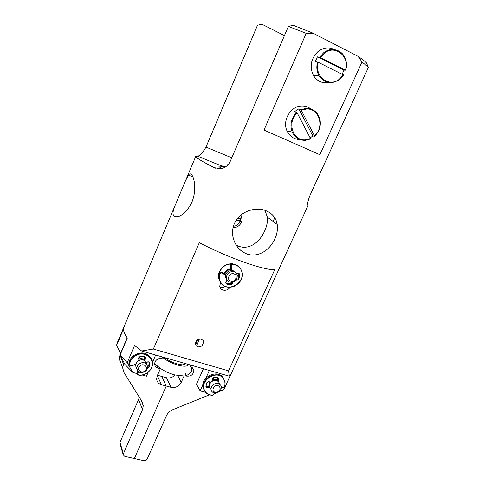 <?xml version="1.0" encoding="UTF-8"?>
<svg xmlns="http://www.w3.org/2000/svg" width="485" height="485" viewBox="0 0 485 485"><rect width="100%" height="100%" fill="white"/><g stroke="black" fill="none" stroke-linecap="round" stroke-linejoin="round"><path stroke-width="0.73" d="M215.873 379.549L212.418 379.761L217.007 380.046L215.873 379.549M209.556 382.016L208.786 386.078L209.556 382.016M213.8 380.604L213.012 380.78M219.517 384.047C219.25 382.319 218.256 381.18 216.534 380.622C212.175 380.282 209.756 382.216 209.277 386.424L210.969 389.316M214.012 392.862L217.328 392.686C220.032 391.492 221.354 389.582 221.287 386.951C221.027 385.199 220.02 384.047 218.28 383.483C213.891 383.15 211.454 385.102 210.969 389.334C211.217 391.122 212.236 392.298 214.012 392.862M215.097 392.219L217.425 392.098C220.833 389.788 221.057 387.636 218.092 385.642C213.903 384.29 210.763 391.207 215.097 392.219M143.821 359.318C142.22 358.445 140.486 358.385 138.625 359.136C140.486 358.385 142.22 358.445 143.821 359.318M135.048 364.69L136.267 367.297L135.048 364.69M146.494 363.956C144.766 359.221 141.547 358.506 136.843 361.816L135.46 365.314L136.625 368.291M138.019 364.653L136.625 368.176C138.231 373.147 141.475 373.941 146.355 370.57L147.749 366.975C146.118 362.065 142.875 361.289 138.019 364.653M139.583 366.29C136.121 369.976 142.269 374.299 145.433 370.437C148.895 366.781 142.778 362.41 139.583 366.29M184.124 375.881L181.238 382.374C178.959 386.442 175.564 388.103 171.053 387.345L166.458 377.724C169.732 378.439 172.593 377.53 175.049 374.996M209.459 394.826L172.884 409.661C169.883 410.934 167.731 412.959 166.434 415.73L147.21 459.016C146.476 460.32 145.361 460.877 143.869 460.683L134.363 458.537L166.27 386.048L161.79 376.439L166.458 377.724M157.486 375.251L161.79 376.439L166.27 386.048L171.053 387.345M185.258 375.711L186.683 376.111L185.349 373.632M191.478 365.32L190.799 366.848L192.806 368.06L193.861 370.467C193.376 374.584 190.981 376.469 186.683 376.111M190.799 366.848L189.647 364.799M160.074 368.188L160.335 368.727L157.261 375.766L156.649 378.882C156.91 381.847 158.51 383.799 161.463 384.738L166.27 386.048L134.363 458.537L124.748 456.361L123.117 454.445L142.481 409.631L138.619 399.422L139.28 397.173M160.335 368.727L157.898 368.048C155.903 367.394 154.818 366.054 154.648 364.041C154.824 361.204 156.412 359.361 159.413 358.518L162.008 358.609L162.687 357.051M124.033 362.731L122.656 367.824L123.93 372.432L142.081 401.683L143.275 405.775L142.481 409.631M127.191 337.772L119.977 354.826L119.213 358.439L120.462 362.95M120.104 444.248L119.977 442.368L138.619 399.422M123.432 346.648L124.869 343.265M199.79 376.833L201.554 372.898M219.232 272.582C221.354 267.005 225.325 264.07 231.145 263.779L231.333 263.785M233 263.986L234.225 264.313M219.541 272.309C221.724 267.089 225.567 264.307 231.078 263.955M224.167 273.679C225.349 270.642 227.526 269.048 230.696 268.884L230.842 268.89M240.481 218.905L240.16 221.184M196.862 340.021C200.317 338.069 202.603 338.754 203.706 342.083L202.057 345.811C198.577 347.781 196.292 347.078 195.2 343.713L196.862 340.021M228.587 370.879L274.668 269.824C268.369 269.715 257.887 267.077 243.234 261.912C228.247 256.498 213.6 250.096 199.299 242.718L153.363 349.042L228.587 370.879L229.193 376.154L231.115 373.789L308.005 205.567L307.635 204.767M220.511 282.579L219.754 286.162C220.117 291.03 227.489 291.794 229.878 287.247M224.391 273.813L225.525 271.26M153.363 349.042L141.596 350.995L134.557 345.466L127.209 362.707L132.805 372.438L124.857 364.368L120.147 354.971L127.343 337.972C124.694 334.45 123.432 331.407 123.554 328.854L116.576 345.423L120.577 353.407M141.596 350.995L229.193 376.154M155.649 355.032L152.514 362.265M148.222 372.171L146.482 376.184L142.311 375.044M203.415 368.752L196.48 384.217L200.147 390.886L205.537 392.359M362.01 61.947L319.888 154.709L264.01 130.047L306.199 33.338L313.086 33.198L358.088 56.369L362.01 61.947L368.424 67.342L366.399 62.832C364.678 61.055 361.907 58.903 358.088 56.369M264.955 210.357L267.423 217.256C267.805 221.445 266.914 225.943 264.749 230.763C259.523 242.888 247.902 251.4 236.201 245.143M274.91 238.826C269.896 250.242 257.771 258.062 246.792 253.928C239.481 250.921 234.873 245.246 232.964 236.916C232.097 232.321 232.582 227.847 234.419 223.506C239.384 211.678 255.171 206.289 266.065 210.757C272.449 213.497 276.165 218.068 277.22 224.476C277.875 229.132 277.105 233.922 274.91 238.826M230.939 374.129L223.858 389.625L219.117 391.686M216.055 392.995L214.176 393.79M137.17 373.632L132.805 372.438M284.434 35.593L261.955 24.25L257.493 25.25L205.986 147.082C202.415 153.212 199.565 156.219 197.444 156.103L195.801 156.309C195.497 157.449 201.602 161.214 214.109 167.61L219.487 168.677C223.912 168.598 227.416 166.361 229.987 161.96L288.387 26.426L293.316 25.305L313.086 33.198M288.387 26.426L306.199 33.338M175.891 203.591L185.512 180.741L188.477 175.109C192.151 169.023 198.377 186.422 191.927 202.106C188.125 209.799 183.748 214.546 178.783 216.358C172.23 217.989 171.266 213.733 175.891 203.591L117.097 343.204L116.576 345.423M120.147 354.971L127.209 362.707M209.35 370.455L205.864 378.203M202.839 384.914L200.147 390.886M225.192 286.429C223.439 287.55 221.675 287.714 219.905 286.92M274.831 217.898L272.982 221.354M308.005 205.567L307.642 204.573C307.532 202.748 308.357 199.596 310.115 195.109L368.424 67.342M221.524 168.422C219.656 167.264 218.783 166.531 218.911 166.222C219.159 165.834 221.069 166.216 224.64 167.367M228.265 164.664C224.276 165.258 221.087 165.306 218.693 164.803L225.295 167.028M164.7 357.633C170.356 361.865 176.291 364.271 182.499 364.853L186.058 363.768M224.834 274.08C225.919 271.188 227.968 269.696 230.975 269.618M231.466 269.672L231.836 269.739M227.053 280.209L225.386 277.141C225.786 272.273 228.38 270.127 233.17 270.709L235.516 272.491M229.52 282.131C227.714 281.445 226.653 280.136 226.331 278.202C226.731 273.316 229.332 271.163 234.14 271.745C235.904 272.431 236.959 273.71 237.292 275.583C236.959 280.494 234.37 282.676 229.52 282.131M230.727 281.154C226.113 279.778 229.514 272.115 233.97 273.873C238.565 275.28 235.164 282.882 230.727 281.154M203.057 341.064L203.173 340.512M195.898 344.344L197.807 339.391M197.159 344.653L199.383 338.9M237.444 218.529L241.973 219.008L240.936 215.013M233.067 227.665C236.583 227.671 239.226 226.155 240.99 223.112L241.7 221.287L240.063 221.178C238.953 224.306 236.741 225.986 233.437 226.216M240.342 218.893L239.651 216.14M235.934 220.651L240.063 221.178M236.219 220.208L240.287 220.723M329.939 82.117C322.871 83.929 317.317 81.644 313.286 75.272C309.381 66.469 310.94 58.57 317.966 51.586C323.301 47.488 328.745 46.815 334.298 49.555M345.417 70.101L320.446 57.563L323.95 53.538C334.583 43.886 350.158 56.236 345.417 70.101L343.956 70.161L342.198 74.241M339.997 79.128L343.61 74.987L318.33 62.341L315.311 61.601L317.408 56.848L319.688 57.272L323.386 52.992C331.243 46.051 343.386 50.046 345.829 60.146C346.72 63.462 346.672 66.839 345.69 70.258M320.446 57.563L319.688 57.272M343.956 70.161L317.408 56.848M299.936 139.565C294.019 139.359 289.709 136.473 287.017 130.908C282.137 120.844 290.357 106.391 301.27 106.027C305.568 105.791 309.224 107.185 312.243 110.198M314.486 135.855L301.276 110.337L306.029 109.101C319.094 107.525 325.029 127.058 314.486 135.855L314.529 136.285L312.861 135.927L310.182 137.91M310.503 138.528L305.829 139.783C292.976 141.632 286.459 122.147 297.22 113.047L310.503 138.528L310.552 138.959L305.659 140.298M297.22 113.047L294.771 111.526L298.802 108.834L300.785 109.737L305.811 108.41C313.292 108.428 318.039 112.229 320.045 119.813C321.034 126.173 319.221 131.641 314.607 136.218C319.282 131.611 321.094 126.136 320.045 119.813M301.276 110.337L300.785 109.737M312.861 135.927L298.802 108.834M143.578 360.034L144.942 357.184M138.771 358.603L138.952 359.318M129.246 364.374L128.925 363.15C129.483 360.125 131.083 357.584 133.745 355.541C141.547 351.201 147.47 352.353 151.52 358.997M137.225 373.838L136.867 372.874L137.164 371.91L137.516 372.777L137.219 373.747L138.813 375.299C142.026 375.457 144.96 374.572 147.622 372.644C150.968 369.952 152.617 366.769 152.569 363.089C152.551 366.854 150.902 370.031 147.622 372.607M137.71 371.08L137.164 371.91M149.271 362.422L148.671 365.836L147.749 366.842M209.756 387.248L208.883 387.533L208.18 386.345L206.07 386.351M208.18 386.345L209.253 386.012M204.161 390.37L202.845 386.515C201.384 376.56 217.577 369.321 222.942 377.457M216.753 380.689L217.438 379.555L217.965 380.41L217.468 381.004M218.123 377.839L217.438 379.555M238.632 273.443L238.838 274.31L238.044 277.796L238.662 278.451L236.28 279.669M231.175 270.43L230.278 265.835C230.314 264.367 231.072 263.591 232.551 263.513L233.158 264.143C236.353 264.555 238.838 266.016 240.602 268.544M221.269 283.501L220.226 282.24L218.468 277.578L218.699 273.552C219.299 272.109 220.287 271.648 221.663 272.164L222.239 272.819C220.863 272.297 219.869 272.764 219.268 274.207L218.699 273.552M225.634 274.686L221.663 272.164M231.709 282.391L229.957 283.67L226.489 283.276L227.077 283.949L230.551 284.343L232.473 282.27M181.238 382.374L177.759 375.578M157.322 375.632L161.463 384.738M156.697 365.466L157.898 368.048M123.445 364.12L119.977 354.826M119.977 442.368L123.305 453.578M231.769 157.825L205.986 147.082M215.528 168.186L214.109 167.61M218.693 164.803L197.444 156.103M162.566 357.33C166.622 360.67 171.684 363.259 177.759 365.102C183.991 366.739 187.616 366.539 188.635 364.508M339.924 79.194C331.594 84.796 324.586 83.59 318.887 75.557C316.711 71.422 316.275 66.918 317.578 62.05M343.301 74.793L339.858 78.74C329.551 88.24 313.765 76.533 318.33 62.341M305.611 140.304C299.475 140.559 295.007 137.825 292.206 132.114C289.594 124.815 291.097 118.255 296.729 112.447M140.632 356.487L144.184 356.73L145.33 358.197L144.633 359.64L144.263 358.803M139.08 360.191L138.789 358.706M139.31 360.1L138.758 358.427L140.638 356.354L144.281 356.584C145.864 357.372 146.058 358.494 144.857 359.943L144.633 359.64L144.124 360.288M131.611 365.745L135.527 364.52M138.273 371.619L137.516 372.777L137.801 373.013C137.291 374.153 137.649 374.869 138.868 375.154C142.008 375.317 144.894 374.444 147.519 372.541C159.783 364.096 146.143 347.345 134.303 356.693C131.696 358.694 130.125 361.173 129.58 364.138C129.61 365.338 130.271 365.829 131.58 365.629L131.599 365.751C130.216 365.999 129.428 365.502 129.24 364.265L128.925 363.15M129.58 364.138L129.259 364.005C129.816 360.967 131.423 358.427 134.09 356.378C141.293 350.619 152.745 354.881 152.569 363.089M147.598 372.625C144.936 374.547 142.008 375.432 138.825 375.281M149.283 362.568L149.659 363.411C149.295 361.986 148.343 361.604 146.803 362.265L146.803 362.295C148.574 361.725 149.525 362.095 149.659 363.417L149.992 363.495L149.356 366.878L147.592 368.297M148.671 365.836L149.047 366.69L149.665 363.489L149.283 362.647M147.676 367.885L149.047 366.69L149.356 366.878M149.992 363.495C149.568 361.865 148.477 361.428 146.712 362.186L146.137 362.434M144.433 360.47L144.857 359.943M137.801 373.013L138.571 371.837M131.58 365.629L135.551 364.387M138.849 359.573C138.201 358.003 138.801 356.93 140.638 356.354M146.185 362.55L146.785 362.277M146.712 362.186L146.191 362.568M138.868 375.154L137.219 373.747L136.867 372.874M138.758 358.427L140.632 356.505L144.281 356.584M208.883 387.533C207.204 388.255 206.198 387.836 205.87 386.278L206.731 383.053M209.55 386.897L208.689 387.218C207.313 387.836 206.44 387.521 206.064 386.272L206.064 386.272M221.263 386.775L222.366 387.139C223.452 387.473 224.228 387.091 224.7 385.993C225.337 383.211 224.882 380.737 223.336 378.585C216.443 368.442 197.389 382.404 205.355 391.795C207.022 393.862 209.314 394.984 212.218 395.166C213.424 395.032 214.018 394.408 214 393.293L214.14 392.892M214.188 393.135L214.2 393.226C214.14 394.426 213.467 395.111 212.175 395.281M212.218 395.166L212.097 395.281C209.126 395.099 206.792 393.953 205.082 391.844M205.064 391.825L203.342 387.388C201.875 377.415 218.104 370.152 223.476 378.306L225.101 382.386L224.882 385.927L225.101 382.386M221.263 386.763L222.215 387.26C223.409 387.594 224.288 387.163 224.846 385.975M212.582 379.458C212.685 378.288 213.297 377.603 214.425 377.415L212.582 379.458L213.006 380.864M212.824 380.937L212.642 380.331C212.115 378.833 212.715 377.815 214.449 377.281L217.813 377.512C219.244 378.264 219.365 379.325 218.189 380.701L218.668 378.815L217.704 377.645L214.431 377.391M206.058 386.133L206.762 382.98C207.647 381.689 208.665 381.446 209.811 382.247L209.775 382.186M210.629 382.544L209.811 382.247M217.777 381.192L218.189 380.701M222.366 387.139L221.221 386.545M214 393.293L213.903 392.832M205.87 386.278L206.598 383.041C207.616 381.562 208.78 381.283 210.09 382.198M209.835 382.271L209.866 382.283C208.774 381.477 207.738 381.725 206.768 383.029L206.598 383.041M217.813 377.512L214.449 377.281M224.7 385.993L224.882 385.927C224.397 387.151 223.512 387.594 222.215 387.26M236.492 273.534L236.716 273.582C238.093 272.964 239.002 273.328 239.438 274.643L238.838 274.31M236.65 273.443C238.444 272.722 239.499 273.249 239.82 275.031L239.457 274.959L238.662 278.451L238.996 278.632C238.305 279.851 237.335 280.294 236.068 279.966M231.4 270.424L231.06 270.054M225.586 274.831L222.239 272.819L222.16 273.146C220.984 272.703 220.135 273.103 219.626 274.334C218.935 277.499 219.432 280.336 221.118 282.84C228.556 294.45 248.605 279.863 240.463 268.799C238.735 266.338 236.31 264.907 233.182 264.507C231.885 264.586 231.236 265.271 231.248 266.562L230.29 265.913M230.278 265.835L230.878 266.471L231.606 270.424L230.878 266.471C230.915 264.998 231.672 264.222 233.158 264.143L233.182 264.507M240.615 268.557L242.227 272.709C244.634 284.186 226.919 292.691 220.802 282.913L219.038 278.244L219.268 274.207L219.626 274.334M225.198 274.298L225.61 274.759M226.737 280.797L227.15 280.354L226.659 280.694C225.392 282.191 225.519 283.398 227.047 284.307L230.63 284.713C232.042 284.422 232.776 283.579 232.824 282.179M229.957 283.67L230.63 284.713M225.98 282.609L226.756 280.821L225.98 282.609L227.047 284.307M227.065 280.227L226.659 280.694M222.16 273.146L225.501 275.159M231.248 266.562L231.969 270.448M239.82 275.031L238.996 278.632M209.277 386.424L210.969 389.334M217.425 392.098L217.328 392.686M216.456 392.323L215.94 393.008M135.46 365.314L136.625 368.176M193.861 370.467L192.199 367.521M143.275 405.775L141.093 400.089M122.656 367.824L119.213 358.439M119.795 443.211L123.117 454.445M267.423 217.256L277.22 224.476M188.477 175.109L192.939 176.873M185.512 180.741L195.801 156.309M154.685 363.307C159.535 368.685 166.276 372.565 174.897 374.96L183.475 375.942C185.913 376.354 188.532 374.863 191.326 371.48L191.678 367.2M226.331 278.202L225.386 277.141M343.598 75.005L339.997 79.146C331.619 84.717 324.586 83.523 318.887 75.557L313.286 75.272M345.829 60.146C346.745 63.462 346.708 66.845 345.72 70.295M310.6 138.922L305.72 140.256C299.524 140.492 295.019 137.782 292.206 132.114L287.017 130.908M135.521 364.544L131.611 365.769C130.144 365.939 129.356 365.435 129.24 364.265L128.907 363.411M144.184 356.73L145.33 358.197L144.954 357.36M214.2 393.226C214.449 394.099 213.764 394.79 212.157 395.299C209.15 395.099 206.798 393.953 205.119 391.868L202.845 386.515M218.141 377.967L218.668 378.815L217.704 377.645M236.716 273.582C238.62 273.285 239.529 273.637 239.438 274.643L238.82 273.995M242.227 272.709C242.755 278.79 240.008 283.349 233.982 286.38C230.254 287.666 226.756 287.375 223.482 285.501L220.839 282.937L218.468 277.578"/></g></svg>
